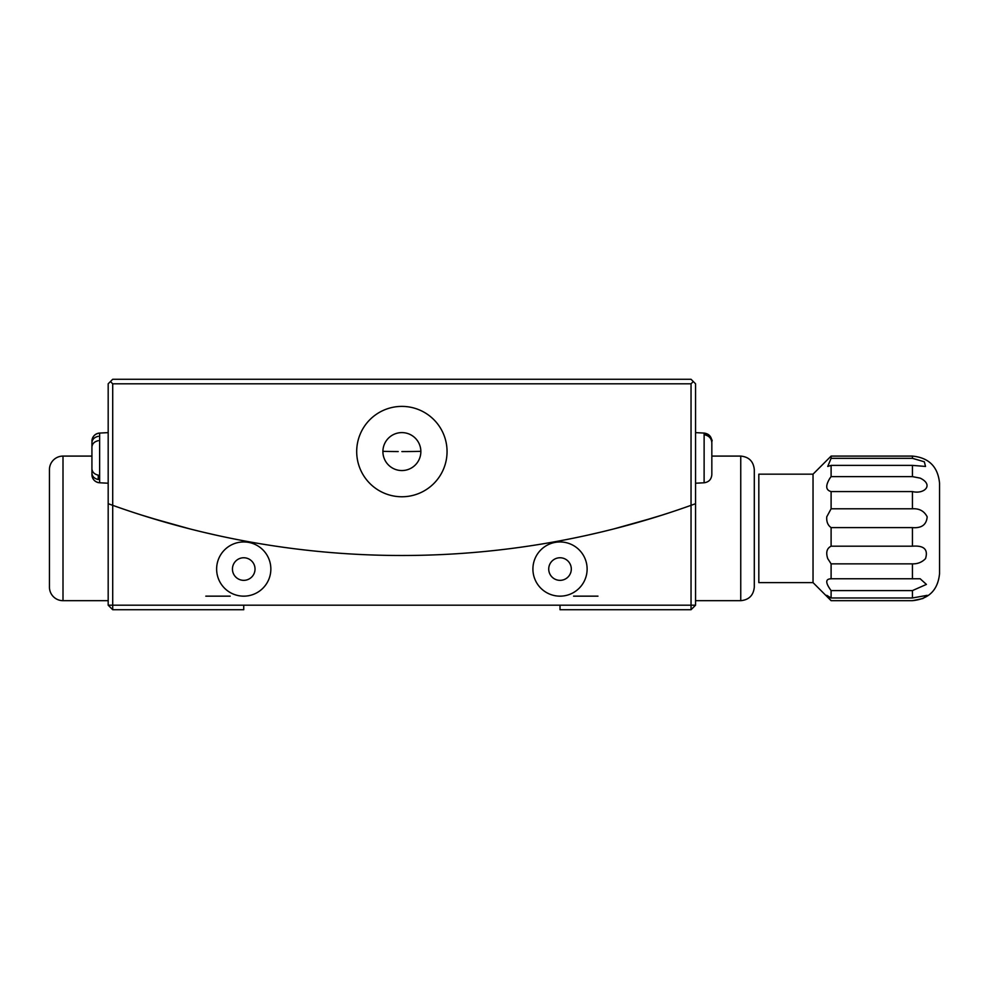 <?xml version="1.0" encoding="UTF-8"?>
<svg xmlns="http://www.w3.org/2000/svg" width="989" height="989" viewBox="0 0 989 989"><rect width="100%" height="100%" fill="white"/><g stroke="black" fill="none" stroke-linecap="round" stroke-linejoin="round"><path stroke-width="1.48" d="M711.783 440.278L711.833 443.245M695.564 483.225L704.119 482.78C708.841 482.113 711.4 479.405 711.833 474.658L711.833 442.862C711.586 438.819 709.484 436.211 705.503 435.024L705.503 433.355C709.484 434.542 711.586 437.15 711.833 441.193C711.412 436.458 708.841 433.751 704.131 433.071L695.564 432.626L695.564 416.542M98.245 436.322C94.276 437.286 92.162 439.425 91.928 442.738L91.928 468.749C92.162 472.062 94.276 474.201 98.245 475.165L98.245 479.541C94.276 478.577 92.162 476.438 91.928 473.125L91.928 474.658A8.135 8.135 0 0 0 99.629 482.78L108.184 483.225M91.928 468.749L91.928 474.658C92.348 479.405 94.919 482.113 99.629 482.78L99.629 433.071C94.919 433.751 92.348 436.458 91.928 441.193A8.135 8.135 0 0 1 99.629 433.071L108.184 432.626M91.928 447.102L91.928 473.125L91.928 447.102C92.162 443.801 94.276 441.663 98.245 440.686M98.245 475.165L98.245 479.541M711.833 467.723L711.833 472.989M695.564 432.626L704.131 433.071L704.119 482.78C708.841 482.113 711.4 479.405 711.833 474.658L711.833 457.932M705.503 435.024L705.503 433.355M813.032 528.386L813.032 474.164L758.823 474.164L758.823 582.608L813.032 582.608L813.032 528.386M831.106 597.974L912.439 597.974L927.175 595.341L922.922 598.518L912.439 600.669L831.106 600.682L826.767 595.341L831.106 597.974L831.106 590.594C825.321 582.744 825.321 578.837 831.106 578.849L831.106 563.854L827.744 558.624C825.704 552.443 826.829 548.314 831.106 546.2L831.106 527.607C827.855 525.344 826.396 521.759 826.755 516.827L831.106 508.791L831.106 491.57C825.691 490.136 825.321 485.661 829.981 478.12L831.106 476.624L831.106 465.386L827.744 466.437L831.106 458.327L831.106 456.09L912.439 456.09C928.906 457.697 937.943 466.734 939.55 483.201L939.55 528.386L939.55 483.201M831.106 546.2L912.439 546.2C923.998 545.298 928.362 549.439 925.519 558.624C921.995 562.259 917.631 564.002 912.439 563.854L831.106 563.854M831.106 476.624L912.439 476.624L920.166 478.12C934.172 484.882 924.307 494.525 912.439 491.57L831.106 491.57M831.106 508.791L912.439 508.791C919.3 508.371 924.208 511.041 927.175 516.827C926.508 524.763 921.6 528.361 912.439 527.607L831.106 527.607M831.106 458.327L912.439 458.327L924.332 461.789L925.519 466.437L912.439 465.386L831.106 465.386M830.13 578.763L920.166 578.763L926.421 584.412L912.439 590.594L831.106 590.594M939.55 528.386L939.55 573.571L939.55 528.386M597.974 596.157L573.571 596.157M230.177 596.157L205.786 596.157M560.009 541.947A27.111 27.111 0 0 0 532.91 569.046A27.111 27.111 0 0 0 560.009 596.157A27.111 27.111 0 0 0 587.12 569.046A27.111 27.111 0 0 0 560.009 541.947M670.901 512.253L665.387 514.057M663.236 514.75L635.828 523.008M611.128 529.597L602.511 531.723M599.841 532.354L586.415 535.432M584.722 535.803L580.605 536.681M581.853 536.421L590.297 534.567M592.473 534.072L602.536 531.723M614.107 528.843L653.383 517.828M656.004 517.024L669.219 512.809M112.709 383.806L112.709 505.33L108.184 503.698L108.184 605.194L112.709 605.194L112.709 609.719L243.739 609.719L243.739 605.194L112.709 605.194L112.709 505.33A858.477 858.477 0 0 0 691.039 505.33L695.564 503.698L695.564 383.806L691.039 379.282L112.709 379.282L108.184 383.806L108.184 503.698L112.709 505.33A858.477 858.477 0 0 0 691.039 505.33L691.039 605.194L560.009 605.194L560.009 609.719L691.039 609.719L691.039 605.194L695.564 605.194L695.564 503.698L691.039 505.33L691.039 383.806L112.709 383.806L110.447 381.544M243.739 541.947A27.111 27.111 0 0 0 216.628 569.046A27.111 27.111 0 0 0 243.739 596.157A27.111 27.111 0 0 0 270.85 569.046A27.111 27.111 0 0 0 243.739 541.947M221.734 536.384L223.143 536.681M221.895 536.421L213.451 534.567M211.275 534.072L201.224 531.723M189.641 528.843L150.365 517.828M147.744 517.024L134.529 512.809M130.165 511.362L138.373 514.057M571.308 569.046A11.299 11.299 0 0 1 560.009 580.345A11.299 11.299 0 0 1 548.722 569.046A11.299 11.299 0 0 1 560.009 557.759A11.299 11.299 0 0 1 571.308 569.046M255.026 569.046A11.299 11.299 0 0 1 243.739 580.345A11.299 11.299 0 0 1 232.44 569.046A11.299 11.299 0 0 1 243.739 557.759A11.299 11.299 0 0 1 255.026 569.046M243.739 605.194L560.009 605.194M140.512 514.75L167.92 523.008M192.62 529.597L201.237 531.723M203.907 532.354L217.333 535.432M108.184 605.194L112.709 609.719M695.564 605.194L691.039 609.719M447.053 451.577A45.185 45.185 0 0 1 401.88 496.762A45.185 45.185 0 0 1 356.695 451.577A45.185 45.185 0 0 1 401.88 406.392A45.185 45.185 0 0 1 447.053 451.577M420.857 451.577A18.976 18.976 0 0 1 401.88 470.554A18.976 18.976 0 0 1 382.904 451.577A18.976 18.976 0 0 1 401.88 432.601A18.976 18.976 0 0 1 420.857 451.577M693.301 381.544L691.039 383.806M382.904 451.343A754.558 754.558 0 0 0 398.221 451.565M401.88 451.577A754.558 754.558 0 0 0 420.857 451.343M230.177 592.535A27.111 27.111 0 0 1 223.526 587.12M754.298 528.386L754.298 469.651C753.494 461.418 748.982 456.893 740.749 456.09L740.749 600.682C748.982 599.878 753.494 595.353 754.298 587.12L754.298 528.386M754.298 507.036L754.298 525.11M91.928 456.09L62.999 456.09L62.999 600.682L108.184 600.682M62.999 456.09A13.549 13.549 0 0 0 49.45 469.651L49.45 587.12A13.549 13.549 0 0 0 62.999 600.682M91.928 442.738L91.928 473.125M912.439 458.327L912.439 456.09M912.439 476.624L912.439 465.386M912.439 508.791L912.439 491.57M912.439 546.2L912.439 527.607M912.439 578.849L912.439 563.854M912.439 597.974L912.439 590.594M813.032 582.608L831.106 600.682L912.439 600.669C928.906 599.074 937.943 590.037 939.55 573.571M704.119 433.071C708.841 433.751 711.4 436.458 711.833 441.193C711.412 436.458 708.841 433.751 704.131 433.071L708.235 434.443C711.561 438.72 712.76 440.97 711.833 441.193M813.032 474.164L831.106 456.09M711.833 456.09L740.749 456.09M695.564 600.682L740.749 600.682"/></g></svg>

